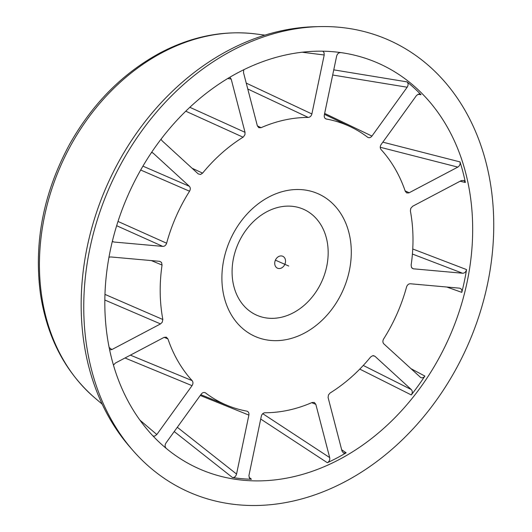 <?xml version="1.0" encoding="UTF-8"?>
<svg xmlns="http://www.w3.org/2000/svg" width="532" height="532" viewBox="0 0 532 532"><rect width="100%" height="100%" fill="white"/><g stroke="black" fill="none" stroke-linecap="round" stroke-linejoin="round"><path stroke-width="0.8" d="M337.88 52.216A221.006 175.101 -66.2 0 1 340.693 52.621C338.685 52.588 337.335 53.745 336.636 56.113L324.307 115.065C324.015 117.213 324.713 118.543 326.402 119.042L325.238 118.49M325.784 118.842L326.402 119.042A152.358 120.711 113.8 0 1 350.688 126.882L324.454 114.353M247.772 88.997L308.221 117.419C310.056 117.233 311.273 116.076 311.878 113.954L324.207 54.996L324.041 52.615L322.791 51.192M417.999 94.264L421.045 94.729L418.99 93.984L416.609 95.341L381.151 144.505C379.988 146.38 379.954 148.062 381.058 149.539A152.358 120.711 113.8 0 1 405.264 191.274L406.661 192.91L408.862 192.91L457.819 167.101C459.728 165.851 460.459 164.122 460.02 161.914L382.841 142.157M332.68 75.012L407.173 87.221L371.948 136.079C370.558 137.748 369.108 138.127 367.599 137.216L368.018 137.469M407.173 87.221C408.443 85.113 408.39 83.331 407.007 81.875L333.764 69.858M460.087 181.239L465.374 182.476L463.99 180.494L461.33 180.581L412.659 206.256L410.751 208.371L410.398 210.998A152.358 120.711 113.8 0 1 411.136 265.109L411.515 267.496L413.224 268.8L462.594 273.235C464.622 273.175 465.946 271.958 466.557 269.591L412.752 248.983M446.814 287.027L461.796 292.361C462.175 289.98 461.404 288.577 459.468 288.158L410.391 283.769C408.569 283.795 407.299 284.853 406.568 286.947A152.358 120.711 113.8 0 1 383.639 338.937C382.581 340.886 382.661 342.542 383.865 343.905L420.726 377.554M460.094 288.297L459.468 288.158M359.772 369.102L411.276 394.937C412.606 392.895 412.613 391.1 411.289 389.557L374.947 356.274L372.693 355.689L370.591 357.038A152.358 120.711 113.8 0 1 330.133 392.982L328.47 394.924L328.091 397.524L342.016 451.096L343.559 453.045L346.146 452.805L341.664 449.74M420.207 377.188C421.816 378.332 423.372 377.959 424.882 376.071L410.837 368.603M260.72 419.043L327.346 462.72C329.275 461.563 330.059 459.854 329.694 457.6L315.835 404.347L314.332 402.445L312.111 402.491A152.358 120.711 113.8 0 1 264.963 412.752C263.134 412.938 261.917 414.089 261.312 416.217L248.903 475.668L249.575 478.295L251.456 479.239L249.062 477.304M174.23 431.558L232.497 477.543C234.506 477.583 235.856 476.419 236.554 474.059L248.883 415.106C249.175 412.952 248.477 411.628 246.788 411.123L247.26 411.263M153.05 436.041L154.839 436.041L156.82 434.524L192.039 385.66C193.202 383.785 193.236 382.109 192.132 380.626L130.387 355.15M204.394 392.47L205.026 392.636M246.788 411.123A152.358 120.711 113.8 0 1 227.756 405.603A152.358 120.711 113.8 0 1 205.591 392.955C204.082 392.044 202.632 392.423 201.242 394.086L166.017 442.95C164.747 445.051 164.8 446.833 166.177 448.296L166.077 448.203M166.124 448.25L166.177 448.296A221.006 175.101 -66.2 0 1 163.982 446.494M109.619 349.85L111.86 349.584L160.531 323.915L162.2 322.272L162.839 319.506L104.964 294.382M164.122 337.355L167.926 338.897L166.283 337.162L164.042 337.394L115.371 363.07L113.456 365.138M112.319 241.428L113.722 242.007L162.799 246.402C164.621 246.376 165.891 245.319 166.622 243.224L117.998 221.438M151.294 260.574L162.054 265.056L161.529 262.429L159.68 261.325L110.596 256.936L108.96 257.269M161.05 139.178L161.901 140.614L198.237 173.898L200.498 174.483L202.599 173.133L192.032 168.212M140.681 170.014L189.552 191.227C190.609 189.279 190.529 187.623 189.326 186.267L152.983 152.983L151.613 152.345M308.221 117.419A152.358 120.711 113.8 0 0 261.079 127.68L257.382 125.911M243.729 69.765L243.496 72.571L257.355 125.825L258.805 127.7L261.079 127.68M185.754 111.201L243.058 137.19L243.443 136.91L244.946 134.662L245.033 132.322L231.174 79.069L229.857 77.24M243.058 137.19A152.358 120.711 113.8 0 0 202.599 173.133M189.552 191.227A152.358 120.711 113.8 0 0 166.622 243.224M162.054 265.056A152.358 120.711 113.8 0 0 162.792 319.173M167.926 338.897A152.358 120.711 113.8 0 0 192.132 380.626M251.456 479.239A221.006 175.101 -66.2 0 1 232.497 477.543M346.146 452.805A221.006 175.101 -66.2 0 1 327.346 462.72M424.882 376.071A221.006 175.101 -66.2 0 1 411.276 394.937M466.557 269.591A221.006 175.101 -66.2 0 1 461.796 292.361M460.02 161.914A221.006 175.101 -66.2 0 1 465.374 182.476M407.007 81.875A221.006 175.101 -66.2 0 1 421.045 94.729M367.599 137.216A152.358 120.711 113.8 0 0 350.688 126.882M268.873 197A77.985 61.785 113.8 0 0 241.568 327.552A77.985 61.785 113.8 0 0 349.344 270.702A77.985 61.785 113.8 0 0 268.873 197M238.376 72.485A221.691 175.64 113.8 0 0 109.698 253.365A221.691 175.64 113.8 0 0 164.867 447.252A221.691 175.64 113.8 0 0 449.454 336.916A221.691 175.64 113.8 0 0 339.037 52.355A221.691 175.64 113.8 0 0 238.376 72.485M266.971 211.676A57.908 45.885 113.8 0 0 246.688 308.62A57.908 45.885 113.8 0 0 326.728 266.406A57.908 45.885 113.8 0 0 266.971 211.676M278.648 256.544A6.517 5.167 113.8 0 0 274.745 262.695A6.517 5.167 113.8 0 0 277.664 268.261A6.517 5.167 113.8 0 0 284.853 264.318A6.517 5.167 113.8 0 0 282.918 256.344A6.517 5.167 113.8 0 0 278.648 256.544M319.912 26.6L315.336 26.706A245.019 194.127 113.8 0 0 228.76 50.221A245.019 194.127 113.8 0 0 129.941 447.046L132.947 450.498A247.087 195.763 113.8 0 0 467.867 345.035A247.087 195.763 113.8 0 0 319.912 26.6A247.087 195.763 113.8 0 0 232.604 50.314A247.087 195.763 113.8 0 0 132.947 450.498M288.75 266.033L275.403 260.148M311.878 113.954L246.236 83.105M302.149 52.222L324.207 54.996M371.948 136.079L324.653 113.409M409.148 192.77L405.118 190.842M380.247 147.278L457.819 167.101M413.51 268.84L411.987 268.128M412.406 254.037L462.594 273.235M411.289 389.557L363.27 365.444M373.398 355.629L374.947 356.274M329.694 457.6L262.748 413.683M311.692 402.671L315.835 404.347M236.554 474.059L177.316 427.282M200.251 395.462L248.883 415.106M156.82 434.524L139.896 420.107M125 357.989L192.039 385.66M111.86 349.584L109.127 347.449M104.837 300.021L160.531 323.915M113.722 242.007L112.372 241.222M116.648 225.708L162.799 246.402M189.326 186.267L142.922 166.137M151.494 152.518L152.983 152.983M245.033 132.322L189.838 107.304M227.749 78.497L231.174 79.069M162.519 52.455A204.328 161.888 113.8 0 0 43.923 219.164A204.328 161.888 113.8 0 0 94.776 397.863C65.27 372.107 47.182 337.574 40.492 294.262C33.642 242.905 43.345 192.91 69.606 144.278C92.502 103.587 122.792 73.064 160.491 52.701C191.746 36.369 223.354 30.098 255.3 33.902A204.328 161.888 113.8 0 0 162.519 52.455M227.756 405.603L200.817 394.678M94.776 397.863L102.184 404.154M255.3 33.902L264.943 35.125"/></g></svg>
